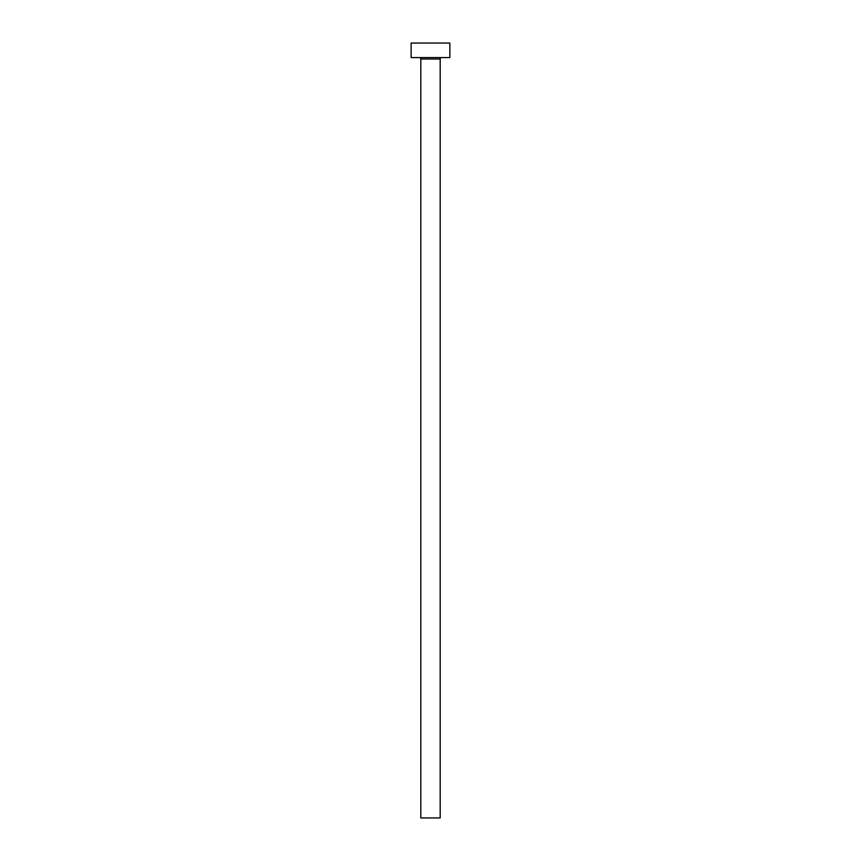 <?xml version="1.0" encoding="UTF-8"?>
<svg xmlns="http://www.w3.org/2000/svg" width="861" height="861" viewBox="0 0 861 861"><rect width="100%" height="100%" fill="white"/><g stroke="black" fill="none" stroke-linecap="round" stroke-linejoin="round"><path stroke-width="1.29" d="M440.186 59.032L420.814 59.032L420.814 817.95L440.186 817.95L440.186 59.032A1.453 1.453 0 0 1 441.639 57.579M420.814 59.032A1.453 1.453 0 0 0 419.361 57.579M449.872 57.579L411.127 57.579L411.127 43.05L449.872 43.05L449.872 57.579"/></g></svg>
